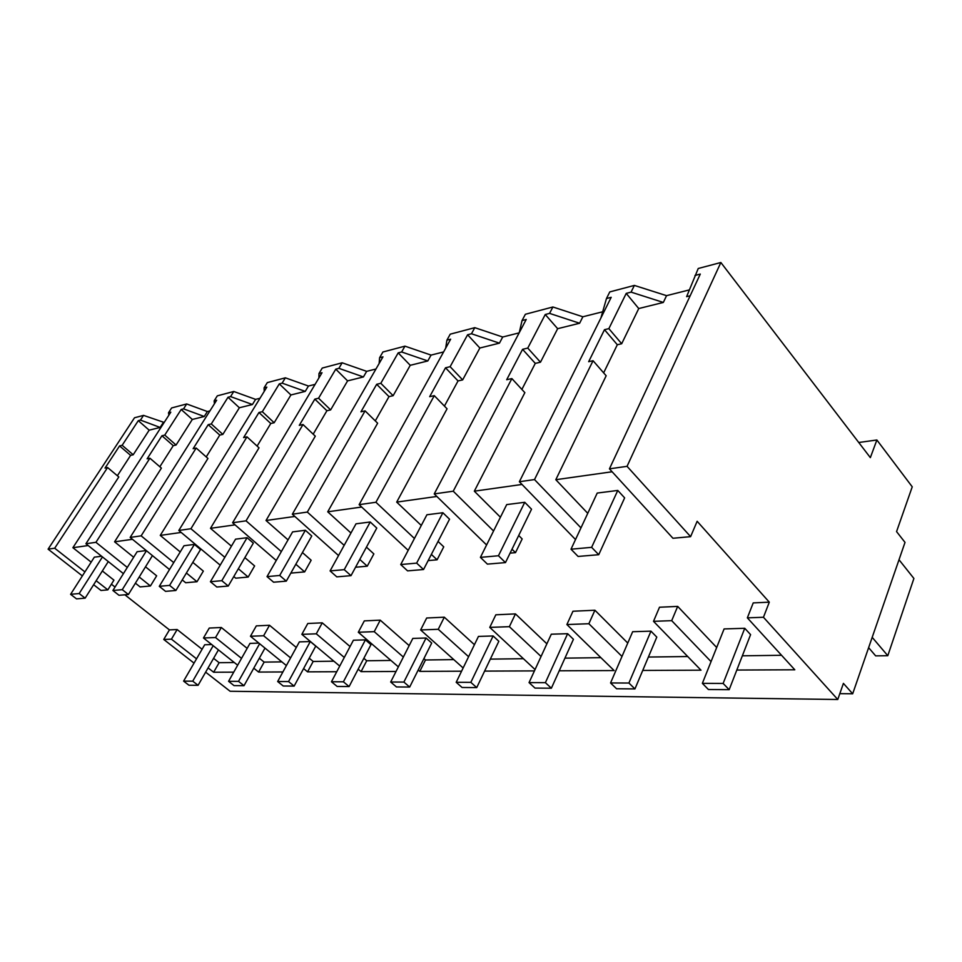 <?xml version="1.0" encoding="UTF-8"?>
<svg xmlns="http://www.w3.org/2000/svg" width="962" height="962" viewBox="0 0 962 962"><rect width="100%" height="100%" fill="white"/><g stroke="black" fill="none" stroke-linecap="round" stroke-linejoin="round"><path stroke-width="1.44" d="M720.863 262.506L627.056 466.329L690.608 536.652L697.149 521.284L769.299 602.164L763.455 617.267L837.77 699.494L843.409 683.381L852.681 693.782L905.014 542.388L896.56 531.601L912.241 486.82L876.875 439.995L870.345 457.635L720.863 262.506L698.232 268.494L686.615 296.657L690.163 295.779M627.056 466.329L609.439 468.843L700.288 274.074L694.973 275.457M690.608 536.652L672.943 538.263L609.439 468.843M164.177 422.45L143.542 415.38L134.512 417.773L48.1 549.158L82.359 575.913M209.92 410.906L207.371 411.544L186.688 403.956L171.633 407.948L168.506 412.782L168.879 415.163M260.005 398.268L255.591 399.374L233.766 391.486L217.316 395.851L214.141 400.877L214.43 403.739M315.091 384.367L308.453 386.039L285.365 377.825L267.316 382.611L264.081 387.854L264.237 391.366M375.962 368.999L366.666 371.344L342.159 362.794L322.246 368.061L318.987 373.533L318.903 377.958M443.602 351.936L431.06 355.098L404.954 346.152L382.912 351.996L379.605 357.72L379.124 363.516M519.167 332.864L502.705 337.013L474.783 327.669L450.228 334.175L446.909 340.163L445.671 348.184M602.308 311.88L582.876 316.775L552.897 306.986L525.372 314.273L522.041 320.562L519.24 332.732M689.261 289.935L666.558 295.659L634.367 285.413L609.776 291.919L606.469 298.545L600.913 317.953M612.121 471.765L555.808 479.701L606.168 375.769L593.061 360.726L588.672 361.688L604.485 329.689L608.862 328.643L626.226 293.386L631.072 292.123L634.367 285.413M666.558 295.659L663.335 302.441L638.744 308.549L626.226 293.386M603.643 372.859L617.315 344.745L621.68 343.747L638.744 308.549M88.179 545.55L72.896 547.703L118.807 476.948L107.588 467.52L105.026 468.085L119.577 445.923L122.15 445.298L138.3 420.659L140.452 420.093L143.542 415.38M93.639 584.716L101.022 590.488L107.84 589.862L113.937 580.134L102.345 570.971M91.162 562.133L72.896 547.703M111.388 584.187L115.043 587.06M124.856 594.793L169.432 629.894L177.152 629.545L202.092 649.254M213.588 658.333L219.108 662.698L213.648 672.246L233.73 672.161M234.259 662.505L219.108 662.698M237.662 665.211L203.475 637.986L209.259 628.054L221.332 627.501L247.162 648.376M259.331 658.212L264.141 662.109L258.61 672.065L282.888 671.957M281.866 661.88L264.141 662.109M286.387 665.56L250.457 636.243L256.325 625.877L269.516 625.276L296.296 647.474M309.223 658.2L313.167 661.459L307.563 671.849L336.76 671.729M333.874 661.195L313.167 661.459M339.73 666.101L301.852 634.343L307.792 623.496L322.258 622.835L350.06 646.548M363.852 658.309L366.726 660.762L361.063 671.632L396.031 671.476M390.933 660.437L366.726 660.762M398.364 666.87L358.309 632.25L364.321 620.887L380.243 620.153L409.163 645.61M423.917 658.609L425.481 659.98L419.793 671.38L461.568 671.199M453.787 659.607L425.481 659.98M463.143 667.977L420.635 629.954L426.683 618.001L444.312 617.195L474.434 644.696M523.4 658.693L490.319 659.126M535.052 669.54L489.766 627.392L495.839 614.802L515.452 613.9L546.873 643.818M600.901 657.671L564.934 658.14M559.223 670.791L614.129 670.562L566.895 624.542L572.955 611.243L594.913 610.233L627.765 643.061M687.71 656.529L648.388 657.046M642.736 670.442L700.997 670.189L653.511 621.332L659.499 607.238L677.681 606.397L716.678 647.498M781.553 655.29L742.351 655.807M769.299 602.164L753.222 602.909L747.354 617.857L794.804 669.792L736.82 670.045M587.758 513.335L555.808 479.701M522.017 484.451L474.326 491.173L524.855 392.652L511.88 378.583L506.697 379.713L522.582 349.326L527.765 348.088L545.25 314.514L549.567 313.384L552.897 306.986M512.012 549.206L515.5 552.645L522.162 538.936L518.71 535.485M500.42 517.231L474.326 491.173M436.844 496.452L396.705 502.104L447.065 408.802L434.283 395.647L429.677 396.669L445.514 367.797L450.132 366.69L467.604 334.764L471.464 333.754L474.783 327.669M431.349 554.401L437.097 559.8L443.747 546.849L438.059 541.438M421.284 525.468L396.705 502.104M361.664 507.034L327.729 511.808L377.633 423.208L365.091 410.87L360.966 411.784L376.683 384.295L380.82 383.297L398.196 352.874L401.647 351.972L404.954 346.152M359.788 559.439L367.256 566.185L373.857 553.908L366.45 547.137M350.95 532.996L327.729 511.808M294.841 516.45L266.017 520.502L315.295 436.159L303.006 424.531L299.29 425.348L314.839 399.122L318.566 398.22L335.762 369.155L338.877 368.338L342.159 362.794M295.839 564.237L304.641 571.897L311.159 560.233L302.429 552.549M288.035 539.874L266.017 520.502M235.029 524.867L210.486 528.318L259.018 447.835L246.981 436.856L243.626 437.59L258.958 412.506L262.325 411.7L279.305 383.886L282.131 383.141L285.365 377.825M238.36 568.758L248.172 577.056L254.617 565.933L244.865 557.623M231.433 546.175L210.486 528.318M181.193 532.443L160.257 535.401L207.948 458.441L196.188 448.027L193.134 448.701L208.213 424.675L211.291 423.941L228.006 397.258L230.579 396.597L233.766 391.486M186.4 573.015L197.006 581.721L203.343 571.103L192.809 562.373M180.219 551.947L160.257 535.401M132.467 539.309L114.586 541.822L161.412 468.109L149.916 458.213L147.126 458.826L161.941 435.762L164.755 435.089L181.193 409.475L183.55 408.862L186.688 403.956M135.401 583.176L140.103 586.916L150.433 585.978L156.65 575.817L145.502 566.822M133.67 557.251L114.586 541.822M763.455 617.267L747.354 617.857M203.475 637.986L215.536 637.541L241.522 658.369M194.047 663.119L163.744 639.453L171.44 639.165L196.537 658.826M208.093 667.893L213.648 672.246M205.64 672.161L230.098 691.257L837.77 699.494M653.511 621.332L671.704 620.658L711.05 661.615M566.895 624.542L588.864 623.725L621.993 656.445M489.766 627.392L509.379 626.671L541.053 656.493M534.427 670.899L484.607 671.103M420.635 629.954L438.251 629.292L468.602 656.721M358.309 632.25L374.23 631.661L403.355 657.058M418.217 670.009L419.793 671.38M301.852 634.343L316.294 633.814L344.3 657.467M358.177 669.179L361.063 671.632M250.457 636.243L263.624 635.762L290.584 657.9M303.595 668.59L307.563 671.849M253.764 668.181L258.61 672.065M852.681 693.782L839.814 693.65M876.875 439.995L858.741 442.496M663.335 302.441L631.072 292.123M580.964 527.873L534.511 479.569L519.372 481.734L611.195 297.306L606.469 298.545M534.511 479.569L593.061 360.726M608.862 328.643L621.68 343.747M604.485 329.689L617.315 344.745M677.681 606.397L671.704 620.658M519.372 481.734L575.516 539.55M163.744 639.453L169.432 629.894M107.84 589.862L96.164 580.723M84.921 571.909L54.69 548.22L48.1 549.158M107.588 467.52L54.69 548.22M177.152 629.545L171.44 639.165M119.577 445.923L130.616 455.363L117.376 475.745M122.15 445.298L133.201 454.773L149.17 430.17L138.3 420.659M130.616 455.363L133.201 454.773M163.203 422.691L160.137 427.441L149.17 430.17M160.137 427.441L140.452 420.093M127.297 567.448L95.935 542.315L85.919 543.746L170.803 412.181L168.506 412.782M95.935 542.315L149.916 458.213M221.332 627.501L215.536 637.541M85.919 543.746L123.425 573.641M150.433 585.978L139.213 576.996M582.876 316.775L579.617 323.244L549.567 313.384M579.617 323.244L557.659 328.691L545.25 314.514M522.582 349.326L535.281 363.383L540.476 362.205L557.659 328.691M535.281 363.383L521.885 389.418M511.88 378.583L453.234 491.197L434.235 493.915L486.592 544.973M434.235 493.915L526.226 319.468L522.041 320.562M527.765 348.088L540.476 362.205M493.554 531L453.234 491.197M515.5 552.645L510.088 553.138M594.913 610.233L588.864 623.725M502.705 337.013L499.434 343.157L471.464 333.754M499.434 343.157L479.858 348.016L467.604 334.764M445.514 367.797L458.032 380.94L462.662 379.894L479.858 348.016M458.032 380.94L444.432 406.084M434.283 395.647L375.926 502.26L359.127 504.665L408.189 550.36M359.127 504.665L450.649 339.189L446.909 340.163M450.132 366.69L462.662 379.894M414.43 538.479L375.926 502.26M437.097 559.8L428.138 560.618M515.452 613.9L509.379 626.671M431.06 355.098L427.801 360.954L401.647 351.972M427.801 360.954L410.245 365.307L398.196 352.874M376.683 384.295L388.985 396.633L393.133 395.695L410.245 365.307M388.985 396.633L375.288 420.899M365.091 410.87L307.323 512.073L292.34 514.213L338.54 555.555M292.34 514.213L382.972 356.842L379.605 357.72M380.82 383.297L393.133 395.695M344.168 545.334L307.323 512.073M367.256 566.185L355.543 567.243M444.312 617.195L438.251 629.292M366.666 371.344L363.42 376.948L338.877 368.338M363.42 376.948L347.595 380.88L335.762 369.155M314.839 399.122L326.9 410.75L330.639 409.896L347.595 380.88M326.9 410.75L313.191 434.163M303.006 424.531L246.031 520.839L232.6 522.763L276.25 560.497M232.6 522.763L322.017 372.739L318.987 373.533M318.566 398.22L330.639 409.896M281.337 551.599L246.031 520.839M304.641 571.897L290.825 573.111M380.243 620.153L374.23 631.661M308.453 386.039L305.255 391.39L282.131 383.141M305.255 391.39L290.909 394.961L279.305 383.886M258.958 412.506L270.767 423.508L274.158 422.739L290.909 394.961M270.767 423.508L257.119 446.103M246.981 436.856L190.933 528.727L178.812 530.459L220.202 565.163M178.812 530.459L266.835 387.133L264.081 387.854M262.325 411.7L274.158 422.739M224.831 557.335L190.933 528.727M248.172 577.056L235.738 578.186L233.802 576.563M322.258 622.835L316.294 633.814M255.591 399.374L252.429 404.521L230.579 396.597M252.429 404.521L239.37 407.756L228.006 397.258M208.213 424.675L219.769 435.089L222.859 434.391L239.37 407.756M219.769 435.089L206.229 456.914M196.188 448.027L141.149 535.846L130.159 537.421L169.504 569.54M130.159 537.421L216.654 400.228L214.141 400.877M211.291 423.941L222.859 434.391M173.725 562.602L141.149 535.846M197.006 581.721L185.702 582.756L182.239 579.93M269.516 625.276L263.624 635.762M207.371 411.544L204.257 416.486L183.55 408.862M204.257 416.486L192.304 419.456L181.193 409.475M161.941 435.762L173.244 445.671L176.07 445.033L192.304 419.456M173.244 445.671L159.836 466.75M164.755 435.089L176.07 445.033M872.185 637.337L887.794 655.711L875.648 655.868L868.626 647.654M899.013 559.74L913.9 578.463L887.794 655.711M869.456 648.628L868.409 648.292M591.63 547.342L571.007 549.206L578.102 556.445L598.737 554.701L591.63 547.342L617.784 490.44L624.639 497.871L598.737 554.701M571.007 549.206L597.222 493.061L617.784 490.44M498.46 555.747L480.411 557.371L487.397 564.117L505.471 562.59L498.46 555.747L524.759 502.296L531.541 509.211L505.471 562.59M480.411 557.371L506.709 504.593L524.759 502.296M416.654 563.119L400.721 564.55L407.587 570.875L423.545 569.516L416.654 563.119L442.869 512.734L449.543 519.203L423.545 569.516M400.721 564.55L426.912 514.766L442.869 512.734M344.24 569.648L330.086 570.923L336.796 576.863L350.998 575.661L344.24 569.648L370.238 521.993L376.779 528.066L350.998 575.661M330.086 570.923L356.012 523.809L370.238 521.993M279.701 575.468L267.027 576.611L273.605 582.202L286.303 581.132L279.701 575.468L305.363 530.266L311.772 535.99L286.303 581.132M267.027 576.611L292.604 531.89L305.363 530.266M221.813 580.687L210.413 581.709L216.823 587.012L228.259 586.038L221.813 580.687L247.066 537.698L253.331 543.109L228.259 586.038M210.413 581.709L235.57 539.165L247.066 537.698M169.601 585.389L159.283 586.327L165.536 591.353L175.89 590.476L169.601 585.389L194.408 544.408L200.529 549.542L175.89 590.476M159.283 586.327L183.995 545.743L194.408 544.408M122.27 589.658L112.891 590.5L118.987 595.286L128.403 594.492L122.27 589.658L146.464 550.733M128.403 594.492L152.441 555.603M112.891 590.5L137.121 551.719L146.248 550.553M79.173 593.542L70.599 594.324L76.539 598.881L85.137 598.16L79.173 593.542L102.453 556.926M85.137 598.16L108.285 561.567M70.599 594.324L94.336 557.166L101.599 556.24M729.172 689.682L723.135 683.441L744.756 628.294L750.588 634.631L729.172 689.682L708.405 689.513L702.368 683.345L723.135 683.441M702.368 683.345L724.097 628.932L744.756 628.294M634.944 688.912L628.92 683.032L650.961 631.156L656.793 637.109L634.944 688.912L616.57 688.756L610.557 682.96L628.92 683.032M610.557 682.96L632.659 631.709L650.961 631.156M551.37 688.215L545.394 682.671L567.628 633.693L573.424 639.309L551.37 688.215L535.004 688.083L529.052 682.611L545.394 682.671M529.052 682.611L551.298 634.198L567.628 633.693M476.731 687.602L470.839 682.359L493.109 635.966L498.833 641.281L476.731 687.602L462.061 687.481L456.192 682.298L470.839 682.359M456.192 682.298L478.451 636.411L493.109 635.966M409.68 687.048L403.884 682.07L426.058 638.01L431.697 643.049L409.68 687.048L396.464 686.94L390.68 682.01L403.884 682.07M390.68 682.01L412.818 638.419L426.058 638.01M349.11 686.555L343.41 681.805L365.416 639.862L370.971 644.66L349.11 686.555L337.133 686.447L331.457 681.757L343.41 681.805M331.457 681.757L353.403 640.223L365.416 639.862M294.131 686.098L288.54 681.577L310.293 641.546L315.752 646.115L294.131 686.098L283.225 686.002L277.657 681.529L288.54 681.577M277.657 681.529L299.362 641.882L310.293 641.546M238.516 681.361L228.571 681.312L234.019 685.605L243.999 685.69L238.516 681.361L259.632 643.722M243.999 685.69L264.983 648.099M228.571 681.312L249.976 643.386L258.874 643.109M192.725 681.168L183.598 681.12L188.937 685.233L198.088 685.305L192.725 681.168L213.179 645.706M198.088 685.305L218.434 649.891M183.598 681.12L204.69 644.768L211.724 644.552"/></g></svg>
